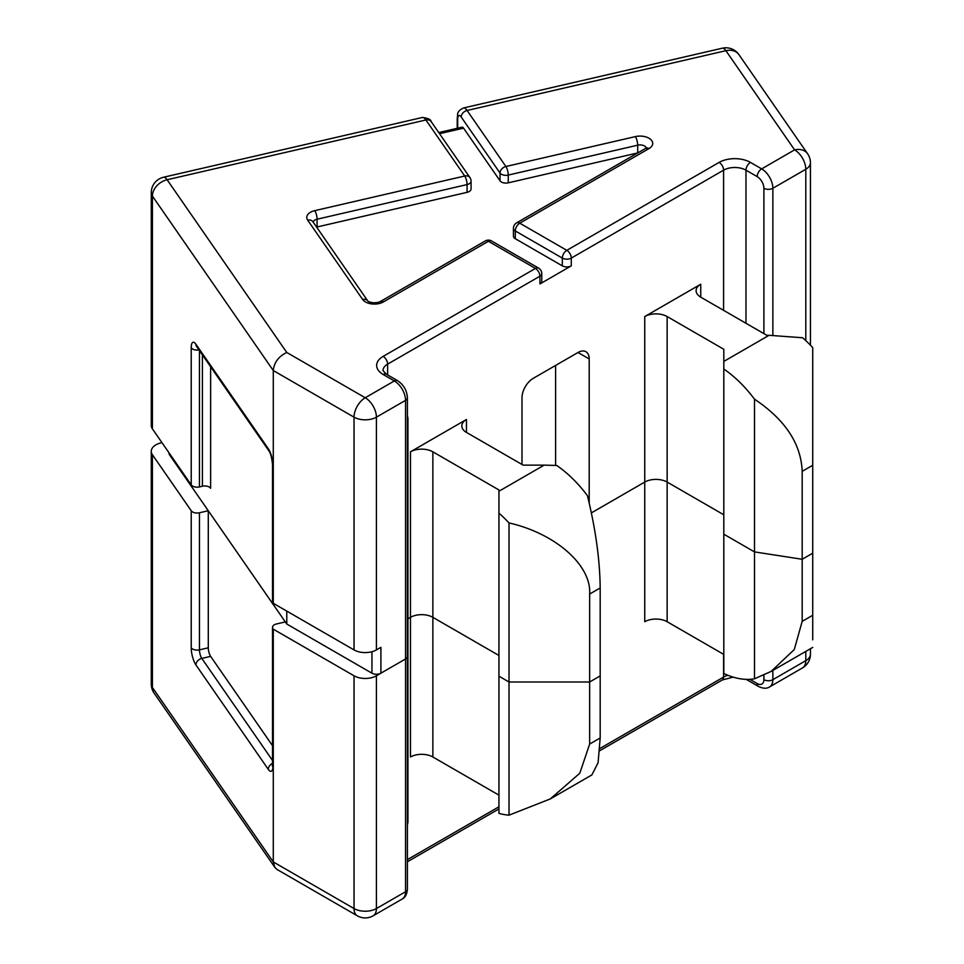 <?xml version="1.0" encoding="UTF-8"?>
<svg xmlns="http://www.w3.org/2000/svg" width="964" height="964" viewBox="0 0 964 964"><rect width="100%" height="100%" fill="white"/><g stroke="black" fill="none" stroke-linecap="round" stroke-linejoin="round"><path stroke-width="1.45" d="M210.634 366.742L210.634 488.266A6.338 3.663 0 0 0 209.236 487.037A6.338 3.663 0 0 0 202.404 486.23L202.404 354.86M805.796 340.617L805.796 169.266A15.834 9.146 0 0 0 810.435 162.796A15.834 15.834 0 0 0 807.615 153.782L738.906 54.611A15.834 15.834 0 0 0 722.325 48.2A15.834 4.808 77 0 1 725.892 50.694L467.082 110.474L505.907 166.507A6.338 4.808 145.3 0 0 500.027 173.038A6.338 3.663 0 0 0 501.425 174.255A6.338 3.663 0 0 0 508.257 175.074L508.257 182.835A6.338 3.663 180 0 1 501.425 182.015A6.338 3.663 180 0 1 500.027 180.786L463.551 128.152L439.548 133.707M199.464 350.619L199.464 486.916A6.338 3.663 180 0 1 192.631 486.097A6.338 3.663 180 0 1 191.221 484.868L152.408 428.847A15.834 9.146 180 0 1 151.276 425.449L151.276 192.68A15.834 9.146 0 0 0 152.408 196.078L152.408 428.847M498.942 513.113L498.942 676.174L509.016 681.994L509.016 815.17A95.026 54.864 -120 0 1 498.942 813.363L498.942 676.174L509.016 681.994L589.655 681.994L600.186 675.909L600.186 587.968L589.655 594.053C591.595 565.314 555.433 533.417 509.016 522.946A95.026 54.864 -120 0 0 498.942 513.113L498.942 491.254L544.178 465.13L523.127 465.13L466.456 432.414A15.834 9.146 180 0 1 461.828 425.955A15.834 9.146 180 0 1 466.456 419.485L410.471 451.815A15.834 9.146 180 0 1 432.86 451.815L498.942 489.965L498.942 491.254M432.86 451.815L432.86 617.334L498.942 655.484L432.86 617.334A15.834 9.146 0 0 0 410.471 617.334L407.941 618.792L410.471 617.334L410.471 451.815M723.807 369.007L723.807 534.189L754.499 551.902L754.499 678.776A95.026 54.864 -120 0 1 723.807 673.511L723.807 534.189L754.499 551.902L802.193 559.277L812.724 553.191L812.724 465.263L802.193 471.348C801.048 443.753 785.154 419.689 754.499 399.168A95.026 54.864 -120 0 0 723.807 369.007L723.807 361.428L769.055 335.303L766.814 335.303L700.744 297.153A15.834 9.146 180 0 1 696.104 290.694A15.834 9.146 180 0 1 700.744 284.223L644.747 316.553A15.834 9.146 180 0 1 667.148 316.553L723.807 349.269L723.807 361.428M667.148 316.553L667.148 482.072L723.807 514.788L667.148 482.072A15.834 9.146 0 0 0 644.747 482.072L591.39 512.884L644.747 482.072L644.747 316.553M555.601 465.419L555.601 365.428M407.398 397.758A6.338 3.663 180 0 1 405.543 400.349A15.834 9.146 -120 0 0 394.336 380.949L383.142 374.478A22.172 12.797 180 0 1 383.142 356.379L535.442 268.45L488.411 241.289L383.371 301.937A12.665 7.314 0 0 1 365.452 301.937A12.665 7.314 0 0 1 362.645 299.479L307.685 220.154A12.665 7.314 0 0 1 314.746 210.646L464.732 176.014L425.907 119.982L167.109 179.75L286.778 352.475L365.223 397.758L394.336 380.949A6.338 3.663 120 0 1 397.505 380.635C403.627 384.708 406.928 390.42 407.398 397.758L407.398 656.388A6.338 3.663 180 0 1 405.543 658.978A6.338 3.663 0 0 0 407.398 656.388L407.398 889.157C407.013 894.206 405.302 897.484 402.265 898.99A15.834 9.146 -120 0 0 405.543 891.736L405.543 400.349L376.418 417.159L376.418 649.917L380.901 647.338L380.901 673.197L405.543 658.978L376.418 675.788L376.418 908.546L405.543 891.736A6.338 3.663 0 0 0 407.398 889.157M380.901 673.197A6.338 3.663 180 0 1 371.947 673.197L371.947 651.736M169.459 453.466L169.459 454.707L286.778 624.033L371.947 673.197M169.459 454.707A6.338 3.663 180 0 1 169.001 453.345L169.001 452.803M578.002 352.499A15.834 9.146 -60 0 1 585.919 351.715A15.834 9.146 -60 0 1 589.197 358.969L578.002 352.499L533.212 378.37A15.834 9.146 -60 0 0 522.006 397.758L522.006 464.491M589.197 503.003L589.197 358.969M539.924 283.97L539.924 276.21A6.338 3.663 180 0 0 541.78 273.619L541.78 281.38A6.338 3.663 180 0 1 539.924 283.97L571.278 265.859A6.338 3.663 180 0 1 562.325 265.859L515.294 238.71A6.338 3.663 180 0 1 513.438 236.12L513.438 228.36A6.338 3.663 0 0 0 515.294 230.95L515.294 238.71M286.778 611.092L286.778 624.033M544.178 465.13L556.722 465.467A95.026 54.864 60 0 1 587.413 495.641C595.619 529.116 599.885 559.891 600.186 587.968M509.016 522.946L509.016 681.994L589.655 681.994L589.655 594.053M769.055 335.303L802.651 337.762A95.026 54.864 60 0 1 812.724 347.594L812.724 465.263M754.499 399.168L754.499 551.902L802.193 559.277L802.193 471.348M376.418 649.917A15.834 9.146 180 0 1 354.029 649.917L273.282 603.307L273.282 370.538L152.408 196.078A15.834 12.002 145.3 0 1 167.109 179.75A15.834 4.808 -103 0 0 163.543 177.243A15.834 15.834 0 0 0 151.276 192.68M273.282 603.307L272.969 602.849A6.338 3.663 180 0 1 272.511 601.488L272.511 464.419A6.338 3.663 0 0 0 272.969 465.781A12.665 3.844 -103 0 0 268.257 448.634L195.933 344.244A12.665 3.844 -103 0 0 191.221 347.799A6.338 3.663 180 0 0 192.631 349.028A6.338 3.663 180 0 0 198.982 349.932M199.464 486.916L202.404 486.23M637.77 152.915A6.338 3.663 0 0 0 637.698 152.939L508.257 182.835M471.071 181.184A6.338 6.338 0 0 0 469.938 177.581A6.338 4.808 -34.7 0 0 464.732 176.014A6.338 1.916 77 0 1 467.082 184.582A6.338 3.663 0 0 0 469.215 183.775A6.338 3.663 0 0 0 471.071 181.184L471.071 188.944A6.338 3.663 180 0 1 467.082 192.342L317.096 226.974A6.338 3.663 0 0 0 316.626 227.106M438.753 132.55L462.13 127.152A6.338 1.916 77 0 1 463.551 128.152M738.906 54.611A15.834 12.002 145.3 0 0 725.892 50.694L794.589 149.866A15.834 12.002 145.3 0 1 807.615 153.782M286.778 352.475C278.644 356.391 274.137 362.416 273.282 370.538L354.029 417.159L354.029 649.917M407.398 824.28A15.834 9.146 0 0 0 407.941 821.906L407.941 684.838A15.834 9.146 180 0 1 407.398 687.212A15.834 9.146 0 0 0 407.941 684.838L407.941 418.448A15.834 9.146 180 0 1 407.398 420.822M562.325 265.859L562.325 258.099A6.338 3.663 -60 0 1 566.808 250.339L519.765 223.19L649.001 148.577A12.665 7.314 180 0 0 650.628 139.37A12.665 7.314 180 0 0 635.336 136.611L505.907 166.507A6.338 1.916 77 0 1 508.257 175.074L637.698 145.178A6.338 3.663 180 0 1 644.53 145.986A6.338 3.663 180 0 1 646.29 147.962M210.634 656.376L201.813 658.412A6.338 1.916 77 0 1 199.464 649.844A6.338 3.663 180 0 1 192.631 649.037A6.338 3.663 180 0 1 191.221 647.808L191.221 510.739A6.338 3.663 0 0 0 192.631 511.968A6.338 3.663 0 0 0 199.464 512.776L199.464 649.844L208.284 647.808A6.338 1.916 -103 0 0 210.634 656.376L272.511 745.678M432.86 756.993L432.86 617.334A15.834 9.146 0 0 0 410.471 617.334L410.471 756.993A15.834 9.146 0 0 1 432.86 756.993L498.942 795.143M589.655 681.994L600.186 675.909L600.186 737.978L598.066 762.813L591.872 774.923L550.287 798.927L579.798 773.224L589.655 744.063L589.655 681.994M667.148 621.732L667.148 482.072A15.834 9.146 0 0 0 644.747 482.072L644.747 621.732A15.834 9.146 0 0 1 667.148 621.732L723.807 654.448M754.499 678.776L771.152 671.414L794.288 649.531L802.193 621.358L802.193 559.277L812.724 553.191L812.724 639.831M161.964 442.645L161.229 442.813A15.834 9.146 0 0 0 151.276 451.309A15.834 9.146 0 0 0 152.408 454.707L152.408 687.465L273.282 861.937L273.282 629.167L354.029 675.788A15.834 9.146 0 0 0 376.418 675.788M208.284 647.808L208.284 510.739L285.32 621.925L276.499 623.961A6.338 3.663 0 0 0 272.511 627.347A6.338 3.663 0 0 0 272.969 628.709L273.282 629.167M191.221 510.739L152.408 454.707M208.284 510.739L199.464 512.776M509.016 815.17L550.287 798.927M402.265 898.99L373.14 915.8A15.834 9.146 -120 0 0 376.418 908.546A15.834 9.146 180 0 1 354.029 908.546A15.834 9.146 -60 0 0 357.307 915.8L277.234 869.576L274.824 867.359L273.282 861.937L354.029 908.546L354.029 675.788M274.824 867.359L154.083 693.092A15.834 12.002 -34.7 0 1 152.408 687.465A15.834 9.146 180 0 1 151.276 684.079L151.276 451.309M500.027 180.786L500.027 173.038L461.202 117.005A9.507 2.88 -103 0 0 457.671 119.669L457.671 128.188M362.645 299.479A6.338 4.808 -34.7 0 1 367.85 301.045L312.89 221.72A6.338 4.808 -34.7 0 0 307.685 220.154M191.221 484.868L191.221 347.799M541.78 273.619A6.338 6.338 0 0 0 538.611 268.137A6.338 3.663 -60 0 0 535.442 268.45A6.338 3.663 -120 0 1 539.924 276.21L387.624 364.139A15.834 9.146 0 0 0 382.985 370.61L386.311 374.165A6.338 3.663 120 0 0 383.142 374.478M387.624 374.924L387.624 364.139A6.338 3.663 -120 0 0 383.142 356.379M466.456 419.485L466.456 432.414M700.744 284.223L700.744 297.153M723.59 310.348L723.59 170.17L571.278 258.099L571.278 265.859M649.001 148.577A6.338 3.663 -120 0 0 645.844 148.263L516.596 222.877A6.338 3.663 -120 0 1 519.765 223.19A6.338 3.663 120 0 0 515.294 230.95L562.325 258.099A6.338 3.663 180 0 0 571.278 258.099A6.338 3.663 60 0 0 566.808 250.339L719.108 162.41A22.172 12.797 180 0 1 750.462 162.41L761.668 168.881L794.589 149.866A15.834 9.146 -120 0 1 805.796 169.266L772.863 188.269L772.863 335.339M763.898 333.628L763.898 188.269A9.507 5.483 -120 0 0 757.186 176.641L745.979 170.17A15.834 9.146 0 0 0 723.59 170.17A6.338 3.663 60 0 0 719.108 162.41M745.979 323.277L745.979 170.17A6.338 3.663 120 0 1 750.462 162.41M272.969 465.781L272.969 602.849M637.698 152.939L637.698 145.178A6.338 1.916 77 0 0 635.336 136.611M467.082 192.342L467.082 184.582L317.096 219.214L317.096 226.974M722.325 48.2L463.515 107.968A15.834 4.808 77 0 1 467.082 110.474A6.338 4.808 145.3 0 0 461.202 117.005M757.186 176.641A6.338 3.663 120 0 1 761.668 168.881A15.834 9.146 60 0 1 772.863 188.269A6.338 3.663 180 0 1 763.898 188.269M469.938 177.581L431.113 121.548A6.338 4.808 -34.7 0 0 425.907 119.982A15.834 4.808 -103 0 0 422.353 117.475L163.543 177.243M365.223 397.758A15.834 9.146 120 0 0 354.029 417.159A15.834 9.146 180 0 0 376.418 417.159A15.834 9.146 -120 0 0 365.223 397.758M272.511 464.419C271.294 452.61 268.715 450.815 268.932 450.887A6.338 4.808 -34.7 0 1 268.257 448.634M268.932 450.887L196.608 346.498A6.338 4.808 -34.7 0 1 195.933 344.244M485.241 240.976A6.338 3.663 -120 0 1 488.411 241.289A6.338 3.663 -60 0 1 491.58 240.976A6.338 6.338 0 0 0 485.241 240.976L380.202 301.624A6.338 3.663 -120 0 1 383.371 301.937M313.167 222.13A6.338 3.663 180 0 1 317.096 219.214A6.338 1.916 77 0 0 314.746 210.646M457.225 128.284L457.225 118.307A6.338 3.663 0 0 0 457.671 119.669M407.398 859.635L498.942 806.784M599.897 748.498L723.59 677.077L723.59 654.315M772.863 670.426L772.863 679.668L805.796 660.653L805.796 651.411M272.969 628.709L272.969 765.79A12.665 3.844 -103 0 1 268.257 769.332L195.933 664.943A12.665 3.844 -103 0 1 191.221 647.808M749.859 679.319L757.186 683.548A9.507 5.483 -120 0 0 763.898 679.668L763.898 675.125M599.741 750.727L722.277 679.981A6.338 3.663 60 0 0 723.59 677.077A15.834 9.146 180 0 1 727.953 675.294M195.933 664.943A6.338 4.808 145.3 0 1 201.813 658.412L272.511 760.451M589.655 744.063L600.186 737.978M802.193 621.358L812.724 615.273M763.898 679.668A6.338 3.663 0 0 0 772.863 679.668A15.834 9.146 60 0 1 769.585 686.922L802.518 667.907A15.834 15.834 0 0 0 810.435 654.195L810.435 648.736M810.435 654.195A15.834 9.146 0 0 1 805.796 660.653A15.834 9.146 60 0 1 802.518 667.907M272.511 763.38A6.338 4.808 145.3 0 0 268.257 769.332M272.511 627.347L272.511 764.428A6.338 3.663 0 0 0 272.969 765.79M746.618 679.379A6.338 3.663 120 0 0 747.293 679.981L746.1 679.355M757.186 683.548A6.338 3.663 120 0 0 758.499 686.452L747.293 679.981M380.202 301.624C376.334 303.142 372.478 303.142 368.622 301.624L367.85 301.045M810.435 345.172L810.435 162.796M538.611 268.137L491.58 240.976M431.113 121.548C430.992 119.512 428.064 118.162 422.353 117.475M457.225 118.307C458.274 114.776 455.466 112.029 463.515 107.968M646.386 148.577L646.603 147.685L645.844 148.263M516.596 222.877A6.338 6.338 0 0 0 513.438 228.36M397.505 380.635L386.311 374.165M407.941 418.448L407.398 415.267M771.152 671.414L812.724 647.41M357.307 915.8A15.834 15.834 0 0 0 373.14 915.8M151.276 684.079A15.834 15.834 0 0 0 154.083 693.092M272.511 764.428L272.342 766.308L272.8 765.524M722.277 679.981L733.17 677.126M758.499 686.452C763.054 688.645 766.754 688.802 769.585 686.922M498.942 808.929L407.398 861.78M407.398 825.088L407.941 821.906"/></g></svg>
